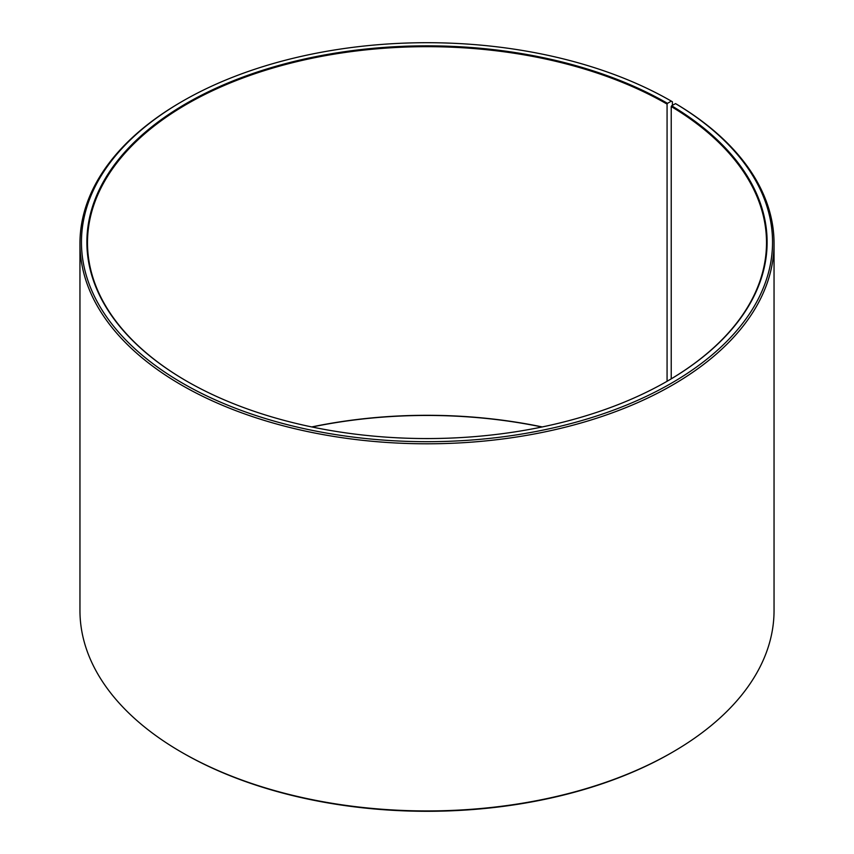 <?xml version="1.0" encoding="UTF-8"?>
<svg xmlns="http://www.w3.org/2000/svg" width="854" height="854" viewBox="0 0 854 854"><rect width="100%" height="100%" fill="white"/><g stroke="black" fill="none" stroke-linecap="round" stroke-linejoin="round"><path stroke-width="1.28" d="M667.284 381.162A339.508 196.014 -0 0 0 766.508 242.685A339.508 196.014 -0 0 0 671.223 106.526L671.223 378.845M672.397 105.373L672.397 101.743L671.329 101.135L667.497 103.345A340.106 196.356 -0 0 0 186.514 103.345A340.106 196.356 -0 0 0 186.503 381.044A340.106 196.356 -0 0 0 667.497 381.044A340.106 196.356 -0 0 0 671.65 105.789L671.223 106.526M671.329 101.135A345.539 199.494 -0 0 0 182.66 101.135A345.539 199.494 -0 0 0 182.671 383.265A345.539 199.494 -0 0 0 669.194 384.481A345.539 199.494 -0 0 0 675.557 103.612L671.65 105.789M182.66 101.135L181.592 101.754A347.044 200.37 -0 0 0 79.956 243.433A347.044 200.37 -0 0 0 181.603 385.111A347.044 200.37 -0 0 0 559.808 428.548A347.044 200.37 -0 0 0 774.044 243.433A347.044 200.37 -0 0 0 676.646 104.241L675.557 103.612M79.956 243.433L79.956 610.567A347.044 200.37 -0 0 0 181.592 752.246A347.044 200.37 -0 0 0 181.603 752.257L182.66 752.865A345.539 199.494 -0 0 0 182.671 752.865A345.539 199.494 -0 0 0 671.34 752.865L672.408 752.246A347.044 200.37 -0 0 0 774.044 610.567L774.044 243.433M542.247 426.936A339.508 196.014 -0 0 0 311.753 426.936M541.948 427A340.106 196.356 -0 0 0 312.052 427M182.66 752.865L181.592 752.246A347.044 200.37 -0 0 0 672.408 752.246M667.497 103.345L667.07 104.092A339.508 196.014 -0 0 0 297.075 61.595A339.508 196.014 -0 0 0 87.492 242.685A339.508 196.014 -0 0 0 186.716 381.162M667.07 104.092L667.07 381.29"/></g></svg>

